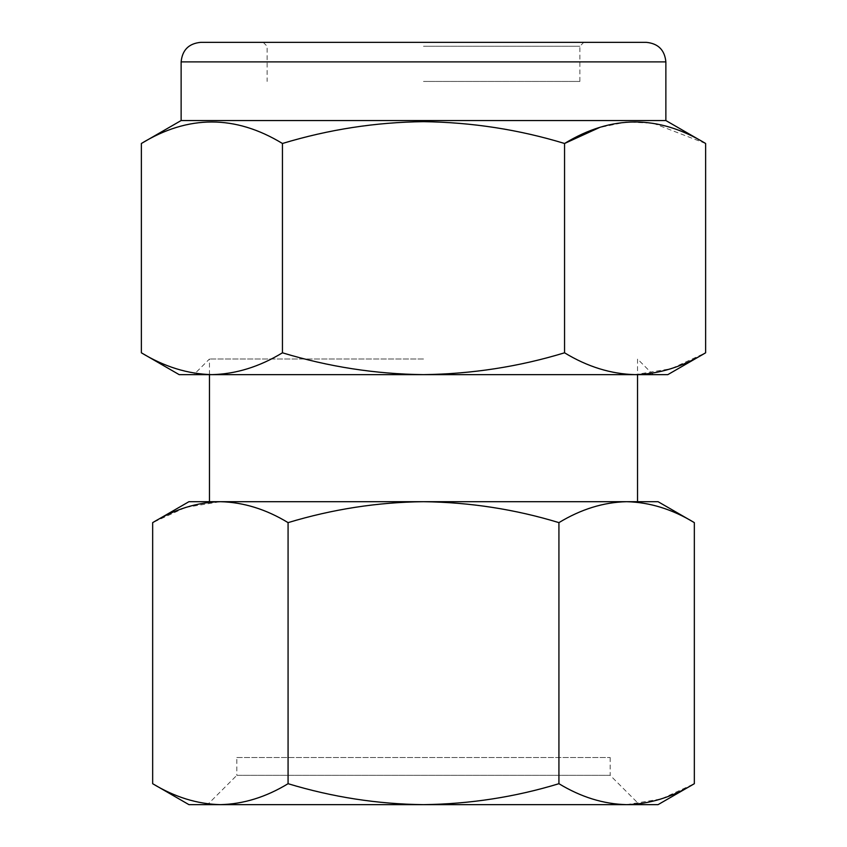 <?xml version="1.0" encoding="UTF-8"?>
<svg xmlns="http://www.w3.org/2000/svg" width="847" height="847" viewBox="0 0 847 847"><rect width="100%" height="100%" fill="white"/><g stroke="black" fill="none" stroke-linecap="round" stroke-linejoin="round"><path stroke-width="0.64" stroke-dasharray="4.24 3.18" d="M646.325 42.35L200.675 42.35M141.375 352.807C164.403 366.793 187.918 374.067 211.909 374.639C235.953 374.046 259.468 366.772 282.443 352.807C328.7 366.815 375.719 374.088 423.5 374.639L193.836 374.639L423.5 374.639C471.885 373.993 518.904 366.719 564.557 352.807L564.557 143.482C518.904 129.58 471.885 122.307 423.5 121.661C375.719 122.212 328.7 129.485 282.443 143.482C235.53 114.821 188.51 114.821 141.375 143.482M423.5 359.001L209.474 359.001L423.5 359.001M423.5 81.439L579.867 81.439L423.5 81.439M423.5 46.257L579.867 46.257L423.5 46.257M181.131 120.539L665.869 120.539M705.625 143.482L653.101 123.196L626.208 122.042L599.464 127.537M236.832 757.504L610.168 757.504L236.832 757.504L236.832 775.333L610.168 775.333L639.485 804.65L207.515 804.65L639.485 804.65M610.168 757.504L610.168 775.333L236.832 775.333L207.515 804.65M694.339 522.631C672.232 509.216 649.66 502.229 626.632 501.689C603.54 502.25 580.978 509.227 558.925 522.631C515.071 509.28 469.937 502.292 423.5 501.689L658.055 501.689M188.945 804.65L220.368 804.65C243.46 804.089 266.022 797.101 288.075 783.697C332.5 797.143 377.635 804.131 423.5 804.65C469.937 804.036 515.071 797.059 558.925 783.697C581.031 797.122 603.593 804.099 626.632 804.65L658.055 804.65M188.945 501.689L423.5 501.689C377.635 502.207 332.5 509.195 288.075 522.631C265.969 509.216 243.407 502.229 220.368 501.689L186.202 507.311M184.942 507.724L152.661 522.631M288.075 783.697L288.075 522.631M152.661 783.697C174.768 797.122 197.34 804.099 220.368 804.65M558.925 783.697L558.925 522.631M626.632 804.65L660.798 799.017M662.058 798.605L694.339 783.697M423.5 42.35L583.774 42.35L423.5 42.35M282.443 352.807L282.443 143.482M564.557 352.807C587.596 366.793 611.1 374.067 635.091 374.639L670.686 368.773M671.936 368.36L705.625 352.807M179.172 374.639L667.828 374.639M423.5 374.639L653.164 374.639L423.5 374.639M181.131 61.895L665.869 61.895M209.474 374.639L209.474 359.001L193.836 374.639M263.226 42.35L267.133 46.257L267.133 81.439M653.164 374.639L637.526 359.001L637.526 374.639M579.867 81.439L579.867 46.257L583.774 42.35"/><path stroke-width="1.27" d="M181.131 61.895C182.285 50.026 188.796 43.515 200.675 42.35L646.325 42.35C658.204 43.515 664.715 50.026 665.869 61.895L181.131 61.895L181.131 120.539L141.375 143.482C188.278 114.821 235.297 114.821 282.443 143.482C328.7 129.485 375.719 122.212 423.5 121.661C471.885 122.307 518.904 129.58 564.557 143.482C611.47 114.821 658.49 114.821 705.625 143.482L705.625 352.807C682.597 366.793 659.082 374.067 635.091 374.639C611.047 374.046 587.532 366.772 564.557 352.807L564.557 143.482L599.464 127.537M665.869 61.895L665.869 120.539L181.131 120.539M694.339 522.631L658.055 501.689L626.632 501.689C649.713 502.25 672.285 509.227 694.339 522.631L694.339 783.697L658.055 804.65L626.632 804.65C603.54 804.089 580.978 797.101 558.925 783.697C515.071 797.059 469.937 804.036 423.5 804.65C377.635 804.131 332.5 797.143 288.075 783.697C265.969 797.122 243.407 804.099 220.368 804.65L626.632 804.65L188.945 804.65L152.661 783.697L152.661 522.631C174.768 509.216 197.34 502.229 220.368 501.689L188.945 501.689L152.661 522.631M423.5 501.689C469.937 502.292 515.071 509.28 558.925 522.631C581.031 509.216 603.593 502.229 626.632 501.689L220.368 501.689C243.46 502.25 266.022 509.227 288.075 522.631C332.5 509.195 377.635 502.207 423.5 501.689M186.202 507.311L184.942 507.724M660.798 799.017L662.058 798.605M558.925 783.697L558.925 522.631M694.339 783.697C672.232 797.122 649.66 804.099 626.632 804.65M288.075 783.697L288.075 522.631M220.368 804.65C197.287 804.089 174.715 797.101 152.661 783.697M564.557 352.807C518.904 366.719 471.885 373.993 423.5 374.639C375.719 374.088 328.7 366.815 282.443 352.807C259.404 366.793 235.9 374.067 211.909 374.639C187.854 374.046 164.35 366.772 141.375 352.807L141.375 143.482M670.686 368.773L671.936 368.36M282.443 352.807L282.443 143.482M705.625 352.807L667.828 374.639L179.172 374.639L141.375 352.807M665.869 120.539L705.625 143.482M637.526 374.639L637.526 501.689M209.474 374.639L209.474 501.689"/></g></svg>
